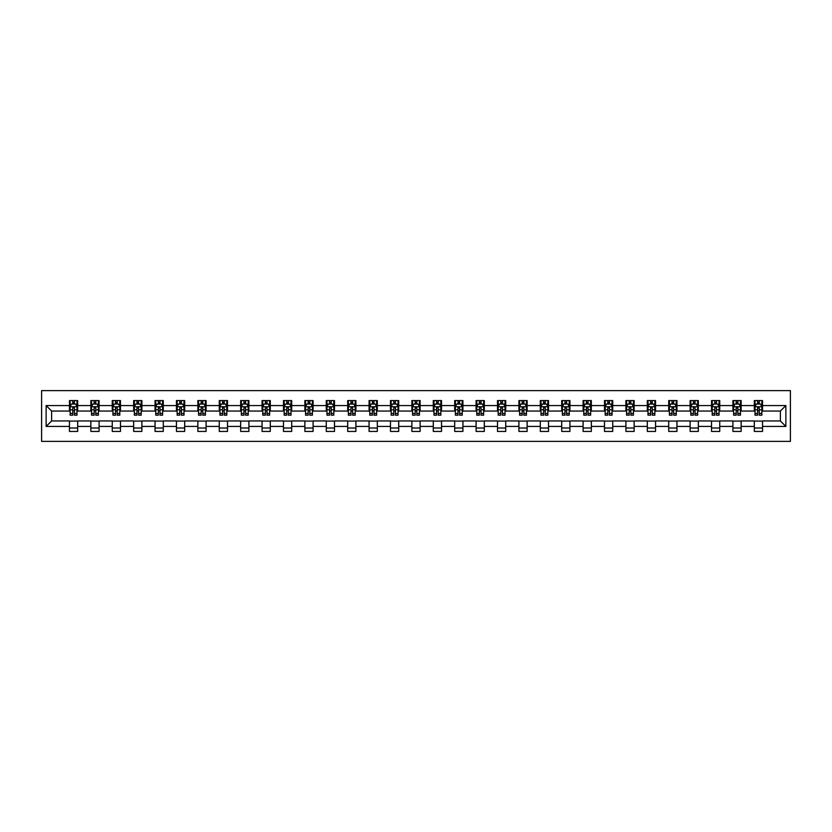 <?xml version="1.0" encoding="UTF-8"?>
<svg xmlns="http://www.w3.org/2000/svg" width="832" height="832" viewBox="0 0 832 832"><rect width="100%" height="100%" fill="white"/><g stroke="black" fill="none" stroke-linecap="round" stroke-linejoin="round"><path stroke-width="1.25" d="M41.6 441.376L790.4 441.376L790.4 390.624L41.6 390.624L41.6 441.376M762.549 405.569L762.549 400.566L754.322 400.566L754.322 405.569L741.146 405.569L741.146 400.566L732.919 400.566L732.919 405.569L719.742 405.569L719.742 400.566L711.516 400.566L711.516 405.569L698.339 405.569L698.339 400.566L690.113 400.566L690.113 405.569L676.946 405.569L676.946 400.566L668.71 400.566L668.71 405.569L655.543 405.569L655.543 400.566L647.306 400.566L647.306 405.569L634.14 405.569L634.14 400.566L625.903 400.566L625.903 405.569L612.737 405.569L612.737 400.566L604.5 400.566L604.5 405.569L591.334 405.569L591.334 400.566L583.097 400.566L583.097 405.569L569.93 405.569L569.93 400.566L561.704 400.566L561.704 405.569L548.527 405.569L548.527 400.566L540.301 400.566L540.301 405.569L527.124 405.569L527.124 400.566L518.898 400.566L518.898 405.569L505.721 405.569L505.721 400.566L497.494 400.566L497.494 405.569L484.318 405.569L484.318 400.566L476.091 400.566L476.091 405.569L462.925 405.569L462.925 400.566L454.688 400.566L454.688 405.569L441.522 405.569L441.522 400.566L433.285 400.566L433.285 405.569L420.118 405.569L420.118 400.566L411.882 400.566L411.882 405.569L398.715 405.569L398.715 400.566L390.478 400.566L390.478 405.569L377.312 405.569L377.312 400.566L369.075 400.566L369.075 405.569L355.909 405.569L355.909 400.566L347.682 400.566L347.682 405.569L334.506 405.569L334.506 400.566L326.279 400.566L326.279 405.569L313.102 405.569L313.102 400.566L304.876 400.566L304.876 405.569L291.699 405.569L291.699 400.566L283.473 400.566L283.473 405.569L270.296 405.569L270.296 400.566L262.07 400.566L262.07 405.569L248.903 405.569L248.903 400.566L240.666 400.566L240.666 405.569L227.5 405.569L227.5 400.566L219.263 400.566L219.263 405.569L206.097 405.569L206.097 400.566L197.86 400.566L197.86 405.569L184.694 405.569L184.694 400.566L176.457 400.566L176.457 405.569L163.29 405.569L163.29 400.566L155.054 400.566L155.054 405.569L141.887 405.569L141.887 400.566L133.661 400.566L133.661 405.569L120.484 405.569L120.484 400.566L112.258 400.566L112.258 405.569L99.081 405.569L99.081 400.566L90.854 400.566L90.854 405.569L77.678 405.569L77.678 400.566L69.451 400.566L69.451 405.569L46.124 405.569L46.124 426.431L51.615 420.94L69.451 420.94L69.451 431.434L77.678 431.434L77.678 420.94L90.854 420.94L90.854 431.434L99.081 431.434L99.081 420.94L112.258 420.94L112.258 431.434L120.484 431.434L120.484 420.94L133.661 420.94L133.661 431.434L141.887 431.434L141.887 420.94L155.054 420.94L155.054 431.434L163.29 431.434L163.29 420.94L176.457 420.94L176.457 431.434L184.694 431.434L184.694 420.94L197.86 420.94L197.86 431.434L206.097 431.434L206.097 420.94L219.263 420.94L219.263 431.434L227.5 431.434L227.5 420.94L240.666 420.94L240.666 431.434L248.903 431.434L248.903 420.94L262.07 420.94L262.07 431.434L270.296 431.434L270.296 420.94L283.473 420.94L283.473 431.434L291.699 431.434L291.699 420.94L304.876 420.94L304.876 431.434L313.102 431.434L313.102 420.94L326.279 420.94L326.279 431.434L334.506 431.434L334.506 420.94L347.682 420.94L347.682 431.434L355.909 431.434L355.909 420.94L369.075 420.94L369.075 431.434L377.312 431.434L377.312 420.94L390.478 420.94L390.478 431.434L398.715 431.434L398.715 420.94L411.882 420.94L411.882 431.434L420.118 431.434L420.118 420.94L433.285 420.94L433.285 431.434L441.522 431.434L441.522 420.94L454.688 420.94L454.688 431.434L462.925 431.434L462.925 420.94L476.091 420.94L476.091 431.434L484.318 431.434L484.318 420.94L497.494 420.94L497.494 431.434L505.721 431.434L505.721 420.94L518.898 420.94L518.898 431.434L527.124 431.434L527.124 420.94L540.301 420.94L540.301 431.434L548.527 431.434L548.527 420.94L561.704 420.94L561.704 431.434L569.93 431.434L569.93 420.94L583.097 420.94L583.097 431.434L591.334 431.434L591.334 420.94L604.5 420.94L604.5 431.434L612.737 431.434L612.737 420.94L625.903 420.94L625.903 431.434L634.14 431.434L634.14 420.94L647.306 420.94L647.306 431.434L655.543 431.434L655.543 420.94L668.71 420.94L668.71 431.434L676.946 431.434L676.946 420.94L690.113 420.94L690.113 431.434L698.339 431.434L698.339 420.94L711.516 420.94L711.516 431.434L719.742 431.434L719.742 420.94L732.919 420.94L732.919 431.434L741.146 431.434L741.146 420.94L754.322 420.94L754.322 431.434L762.549 431.434L762.549 420.94L780.385 420.94L780.385 411.06L762.549 411.06L762.549 405.569L785.876 405.569L785.876 426.431L762.549 426.431M754.322 426.431L741.146 426.431M732.919 426.431L719.742 426.431M711.516 426.431L698.339 426.431M690.113 426.431L676.946 426.431M668.71 426.431L655.543 426.431M647.306 426.431L634.14 426.431M625.903 426.431L612.737 426.431M604.5 426.431L591.334 426.431M583.097 426.431L569.93 426.431M561.704 426.431L548.527 426.431M540.301 426.431L527.124 426.431M518.898 426.431L505.721 426.431M497.494 426.431L484.318 426.431M476.091 426.431L462.925 426.431M454.688 426.431L441.522 426.431M433.285 426.431L420.118 426.431M411.882 426.431L398.715 426.431M390.478 426.431L377.312 426.431M369.075 426.431L355.909 426.431M347.682 426.431L334.506 426.431M326.279 426.431L313.102 426.431M304.876 426.431L291.699 426.431M283.473 426.431L270.296 426.431M262.07 426.431L248.903 426.431M240.666 426.431L227.5 426.431M219.263 426.431L206.097 426.431M197.86 426.431L184.694 426.431M176.457 426.431L163.29 426.431M155.054 426.431L141.887 426.431M133.661 426.431L120.484 426.431M112.258 426.431L99.081 426.431M90.854 426.431L77.678 426.431M69.451 426.431L46.124 426.431M754.322 405.569L754.322 411.06L741.146 411.06L741.146 405.569M732.919 405.569L732.919 411.06L719.742 411.06L719.742 405.569M711.516 405.569L711.516 411.06L698.339 411.06L698.339 405.569M690.113 405.569L690.113 411.06L676.946 411.06L676.946 405.569M668.71 405.569L668.71 411.06L655.543 411.06L655.543 405.569M647.306 405.569L647.306 411.06L634.14 411.06L634.14 405.569M625.903 405.569L625.903 411.06L612.737 411.06L612.737 405.569M604.5 405.569L604.5 411.06L591.334 411.06L591.334 405.569M583.097 405.569L583.097 411.06L569.93 411.06L569.93 405.569M561.704 405.569L561.704 411.06L548.527 411.06L548.527 405.569M540.301 405.569L540.301 411.06L527.124 411.06L527.124 405.569M518.898 405.569L518.898 411.06L505.721 411.06L505.721 405.569M497.494 405.569L497.494 411.06L484.318 411.06L484.318 405.569M476.091 405.569L476.091 411.06L462.925 411.06L462.925 405.569M454.688 405.569L454.688 411.06L441.522 411.06L441.522 405.569M433.285 405.569L433.285 411.06L420.118 411.06L420.118 405.569M411.882 405.569L411.882 411.06L398.715 411.06L398.715 405.569M390.478 405.569L390.478 411.06L377.312 411.06L377.312 405.569M369.075 405.569L369.075 411.06L355.909 411.06L355.909 405.569M347.682 405.569L347.682 411.06L334.506 411.06L334.506 405.569M326.279 405.569L326.279 411.06L313.102 411.06L313.102 405.569M304.876 405.569L304.876 411.06L291.699 411.06L291.699 405.569M283.473 405.569L283.473 411.06L270.296 411.06L270.296 405.569M262.07 405.569L262.07 411.06L248.903 411.06L248.903 405.569M240.666 405.569L240.666 411.06L227.5 411.06L227.5 405.569M219.263 405.569L219.263 411.06L206.097 411.06L206.097 405.569M197.86 405.569L197.86 411.06L184.694 411.06L184.694 405.569M176.457 405.569L176.457 411.06L163.29 411.06L163.29 405.569M155.054 405.569L155.054 411.06L141.887 411.06L141.887 405.569M133.661 405.569L133.661 411.06L120.484 411.06L120.484 405.569M112.258 405.569L112.258 411.06L99.081 411.06L99.081 405.569M90.854 405.569L90.854 411.06L77.678 411.06L77.678 405.569M69.451 405.569L69.451 411.06L51.615 411.06L46.124 405.569M51.615 411.06L51.615 420.94M785.876 426.431L780.385 420.94M780.385 411.06L785.876 405.569M69.451 403.998L70.138 403.998M72.748 403.998L74.391 403.998M76.991 403.998L77.678 403.998M69.451 410.925L70.138 410.925M72.748 410.925L74.391 410.925M76.991 410.925L77.678 410.925M69.451 421.075L77.678 421.075M69.451 428.002L77.678 428.002M90.854 421.075L99.081 421.075M90.854 428.002L99.081 428.002M90.854 403.998L91.541 403.998M94.141 403.998L95.794 403.998M98.394 403.998L99.081 403.998M90.854 410.925L91.541 410.925M94.141 410.925L95.794 410.925M98.394 410.925L99.081 410.925M112.258 421.075L120.484 421.075M112.258 428.002L120.484 428.002M112.258 403.998L112.944 403.998M115.544 403.998L117.198 403.998M119.798 403.998L120.484 403.998M112.258 410.925L112.944 410.925M115.544 410.925L117.198 410.925M119.798 410.925L120.484 410.925M133.661 421.075L141.887 421.075M133.661 428.002L141.887 428.002M133.661 403.998L134.347 403.998M136.947 403.998L138.59 403.998M141.201 403.998L141.887 403.998M133.661 410.925L134.347 410.925M136.947 410.925L138.59 410.925M141.201 410.925L141.887 410.925M155.054 421.075L163.29 421.075M155.054 428.002L163.29 428.002M155.054 403.998L155.74 403.998M158.35 403.998L159.994 403.998M162.604 403.998L163.29 403.998M155.054 410.925L155.74 410.925M158.35 410.925L159.994 410.925M162.604 410.925L163.29 410.925M176.457 421.075L184.694 421.075M176.457 428.002L184.694 428.002M176.457 403.998L177.143 403.998M179.754 403.998L181.397 403.998M184.007 403.998L184.694 403.998M176.457 410.925L177.143 410.925M179.754 410.925L181.397 410.925M184.007 410.925L184.694 410.925M197.86 421.075L206.097 421.075M197.86 428.002L206.097 428.002M197.86 403.998L198.546 403.998M201.157 403.998L202.8 403.998M205.41 403.998L206.097 403.998M197.86 410.925L198.546 410.925M201.157 410.925L202.8 410.925M205.41 410.925L206.097 410.925M219.263 421.075L227.5 421.075M219.263 428.002L227.5 428.002M219.263 403.998L219.95 403.998M222.56 403.998L224.203 403.998M226.814 403.998L227.5 403.998M219.263 410.925L219.95 410.925M222.56 410.925L224.203 410.925M226.814 410.925L227.5 410.925M240.666 421.075L248.903 421.075M240.666 428.002L248.903 428.002M240.666 403.998L241.353 403.998M243.963 403.998L245.606 403.998M248.217 403.998L248.903 403.998M240.666 410.925L241.353 410.925M243.963 410.925L245.606 410.925M248.217 410.925L248.903 410.925M262.07 421.075L270.296 421.075M262.07 428.002L270.296 428.002M262.07 403.998L262.756 403.998M265.366 403.998L267.01 403.998M269.62 403.998L270.296 403.998M262.07 410.925L262.756 410.925M265.366 410.925L267.01 410.925M269.62 410.925L270.296 410.925M283.473 421.075L291.699 421.075M283.473 428.002L291.699 428.002M283.473 403.998L284.159 403.998M286.759 403.998L288.413 403.998M291.013 403.998L291.699 403.998M283.473 410.925L284.159 410.925M286.759 410.925L288.413 410.925M291.013 410.925L291.699 410.925M304.876 421.075L313.102 421.075M304.876 428.002L313.102 428.002M304.876 403.998L305.562 403.998M308.162 403.998L309.816 403.998M312.416 403.998L313.102 403.998M304.876 410.925L305.562 410.925M308.162 410.925L309.816 410.925M312.416 410.925L313.102 410.925M326.279 421.075L334.506 421.075M326.279 428.002L334.506 428.002M326.279 403.998L326.966 403.998M329.566 403.998L331.219 403.998M333.819 403.998L334.506 403.998M326.279 410.925L326.966 410.925M329.566 410.925L331.219 410.925M333.819 410.925L334.506 410.925M347.682 421.075L355.909 421.075M347.682 428.002L355.909 428.002M347.682 403.998L348.369 403.998M350.969 403.998L352.612 403.998M355.222 403.998L355.909 403.998M347.682 410.925L348.369 410.925M350.969 410.925L352.612 410.925M355.222 410.925L355.909 410.925M369.075 421.075L377.312 421.075M369.075 428.002L377.312 428.002M369.075 403.998L369.762 403.998M372.372 403.998L374.015 403.998M376.626 403.998L377.312 403.998M369.075 410.925L369.762 410.925M372.372 410.925L374.015 410.925M376.626 410.925L377.312 410.925M390.478 421.075L398.715 421.075M390.478 428.002L398.715 428.002M390.478 403.998L391.165 403.998M393.775 403.998L395.418 403.998M398.029 403.998L398.715 403.998M390.478 410.925L391.165 410.925M393.775 410.925L395.418 410.925M398.029 410.925L398.715 410.925M411.882 421.075L420.118 421.075M411.882 428.002L420.118 428.002M411.882 403.998L412.568 403.998M415.178 403.998L416.822 403.998M419.432 403.998L420.118 403.998M411.882 410.925L412.568 410.925M415.178 410.925L416.822 410.925M419.432 410.925L420.118 410.925M433.285 421.075L441.522 421.075M433.285 428.002L441.522 428.002M433.285 403.998L433.971 403.998M436.582 403.998L438.225 403.998M440.835 403.998L441.522 403.998M433.285 410.925L433.971 410.925M436.582 410.925L438.225 410.925M440.835 410.925L441.522 410.925M454.688 421.075L462.925 421.075M454.688 428.002L462.925 428.002M454.688 403.998L455.374 403.998M457.985 403.998L459.628 403.998M462.238 403.998L462.925 403.998M454.688 410.925L455.374 410.925M457.985 410.925L459.628 410.925M462.238 410.925L462.925 410.925M476.091 421.075L484.318 421.075M476.091 428.002L484.318 428.002M476.091 403.998L476.778 403.998M479.388 403.998L481.031 403.998M483.631 403.998L484.318 403.998M476.091 410.925L476.778 410.925M479.388 410.925L481.031 410.925M483.631 410.925L484.318 410.925M497.494 421.075L505.721 421.075M497.494 428.002L505.721 428.002M497.494 403.998L498.181 403.998M500.781 403.998L502.434 403.998M505.034 403.998L505.721 403.998M497.494 410.925L498.181 410.925M500.781 410.925L502.434 410.925M505.034 410.925L505.721 410.925M518.898 421.075L527.124 421.075M518.898 428.002L527.124 428.002M518.898 403.998L519.584 403.998M522.184 403.998L523.838 403.998M526.438 403.998L527.124 403.998M518.898 410.925L519.584 410.925M522.184 410.925L523.838 410.925M526.438 410.925L527.124 410.925M540.301 421.075L548.527 421.075M540.301 428.002L548.527 428.002M540.301 403.998L540.987 403.998M543.587 403.998L545.241 403.998M547.841 403.998L548.527 403.998M540.301 410.925L540.987 410.925M543.587 410.925L545.241 410.925M547.841 410.925L548.527 410.925M561.704 421.075L569.93 421.075M561.704 428.002L569.93 428.002M561.704 403.998L562.38 403.998M564.99 403.998L566.634 403.998M569.244 403.998L569.93 403.998M561.704 410.925L562.38 410.925M564.99 410.925L566.634 410.925M569.244 410.925L569.93 410.925M583.097 421.075L591.334 421.075M583.097 428.002L591.334 428.002M583.097 403.998L583.783 403.998M586.394 403.998L588.037 403.998M590.647 403.998L591.334 403.998M583.097 410.925L583.783 410.925M586.394 410.925L588.037 410.925M590.647 410.925L591.334 410.925M604.5 421.075L612.737 421.075M604.5 428.002L612.737 428.002M604.5 403.998L605.186 403.998M607.797 403.998L609.44 403.998M612.05 403.998L612.737 403.998M604.5 410.925L605.186 410.925M607.797 410.925L609.44 410.925M612.05 410.925L612.737 410.925M625.903 421.075L634.14 421.075M625.903 428.002L634.14 428.002M625.903 403.998L626.59 403.998M629.2 403.998L630.843 403.998M633.454 403.998L634.14 403.998M625.903 410.925L626.59 410.925M629.2 410.925L630.843 410.925M633.454 410.925L634.14 410.925M647.306 421.075L655.543 421.075M647.306 428.002L655.543 428.002M647.306 403.998L647.993 403.998M650.603 403.998L652.246 403.998M654.857 403.998L655.543 403.998M647.306 410.925L647.993 410.925M650.603 410.925L652.246 410.925M654.857 410.925L655.543 410.925M668.71 421.075L676.946 421.075M668.71 428.002L676.946 428.002M668.71 403.998L669.396 403.998M672.006 403.998L673.65 403.998M676.26 403.998L676.946 403.998M668.71 410.925L669.396 410.925M672.006 410.925L673.65 410.925M676.26 410.925L676.946 410.925M690.113 421.075L698.339 421.075M690.113 428.002L698.339 428.002M690.113 403.998L690.799 403.998M693.41 403.998L695.053 403.998M697.653 403.998L698.339 403.998M690.113 410.925L690.799 410.925M693.41 410.925L695.053 410.925M697.653 410.925L698.339 410.925M711.516 421.075L719.742 421.075M711.516 428.002L719.742 428.002M711.516 403.998L712.202 403.998M714.802 403.998L716.456 403.998M719.056 403.998L719.742 403.998M711.516 410.925L712.202 410.925M714.802 410.925L716.456 410.925M719.056 410.925L719.742 410.925M732.919 421.075L741.146 421.075M732.919 428.002L741.146 428.002M732.919 403.998L733.606 403.998M736.206 403.998L737.859 403.998M740.459 403.998L741.146 403.998M732.919 410.925L733.606 410.925M736.206 410.925L737.859 410.925M740.459 410.925L741.146 410.925M754.322 421.075L762.549 421.075M754.322 428.002L762.549 428.002M754.322 403.998L755.009 403.998M757.609 403.998L759.252 403.998M761.862 403.998L762.549 403.998M754.322 410.925L755.009 410.925M757.609 410.925L759.252 410.925M761.862 410.925L762.549 410.925M74.391 402.345L72.748 402.345M76.991 413.452L74.391 413.452L74.391 415.178L76.991 415.178L76.991 406.806L75.629 404.061L71.51 404.061L70.138 406.806L70.138 415.178L72.748 415.178L72.748 413.452L70.138 413.452M70.138 406.806L70.138 400.566M76.991 406.806L76.991 400.566M72.748 404.061L72.748 400.566M74.391 400.566L74.391 404.061M74.391 413.452L74.391 407.836L72.748 407.836L72.748 413.452M95.794 402.345L94.141 402.345M98.394 413.452L95.794 413.452L95.794 415.178L98.394 415.178L98.394 406.806L97.022 404.061L92.914 404.061L91.541 406.806L91.541 415.178L94.141 415.178L94.141 413.452L91.541 413.452M91.541 406.806L91.541 400.566M98.394 406.806L98.394 400.566M94.141 404.061L94.141 400.566M95.794 400.566L95.794 404.061M95.794 413.452L95.794 407.836L94.141 407.836L94.141 413.452M117.198 402.345L115.544 402.345M119.798 413.452L117.198 413.452L117.198 415.178L119.798 415.178L119.798 406.806L118.425 404.061L114.317 404.061L112.944 406.806L112.944 415.178L115.544 415.178L115.544 413.452L112.944 413.452M112.944 406.806L112.944 400.566M119.798 406.806L119.798 400.566M115.544 404.061L115.544 400.566M117.198 400.566L117.198 404.061M117.198 413.452L117.198 407.836L115.544 407.836L115.544 413.452M138.59 402.345L136.947 402.345M141.201 413.452L138.59 413.452L138.59 415.178L141.201 415.178L141.201 406.806L139.828 404.061L135.71 404.061L134.347 406.806L134.347 415.178L136.947 415.178L136.947 413.452L134.347 413.452M134.347 406.806L134.347 400.566M141.201 406.806L141.201 400.566M136.947 404.061L136.947 400.566M138.59 400.566L138.59 404.061M138.59 413.452L138.59 407.836L136.947 407.836L136.947 413.452M159.994 402.345L158.35 402.345M162.604 413.452L159.994 413.452L159.994 415.178L162.604 415.178L162.604 406.806L161.231 404.061L157.113 404.061L155.74 406.806L155.74 415.178L158.35 415.178L158.35 413.452L155.74 413.452M155.74 406.806L155.74 400.566M162.604 406.806L162.604 400.566M158.35 404.061L158.35 400.566M159.994 400.566L159.994 404.061M159.994 413.452L159.994 407.836L158.35 407.836L158.35 413.452M181.397 402.345L179.754 402.345M184.007 413.452L181.397 413.452L181.397 415.178L184.007 415.178L184.007 406.806L182.634 404.061L178.516 404.061L177.143 406.806L177.143 415.178L179.754 415.178L179.754 413.452L177.143 413.452M177.143 406.806L177.143 400.566M184.007 406.806L184.007 400.566M179.754 404.061L179.754 400.566M181.397 400.566L181.397 404.061M181.397 413.452L181.397 407.836L179.754 407.836L179.754 413.452M202.8 402.345L201.157 402.345M205.41 413.452L202.8 413.452L202.8 415.178L205.41 415.178L205.41 406.806L204.038 404.061L199.919 404.061L198.546 406.806L198.546 415.178L201.157 415.178L201.157 413.452L198.546 413.452M198.546 406.806L198.546 400.566M205.41 406.806L205.41 400.566M201.157 404.061L201.157 400.566M202.8 400.566L202.8 404.061M202.8 413.452L202.8 407.836L201.157 407.836L201.157 413.452M224.203 402.345L222.56 402.345M226.814 413.452L224.203 413.452L224.203 415.178L226.814 415.178L226.814 406.806L225.441 404.061L221.322 404.061L219.95 406.806L219.95 415.178L222.56 415.178L222.56 413.452L219.95 413.452M219.95 406.806L219.95 400.566M226.814 406.806L226.814 400.566M222.56 404.061L222.56 400.566M224.203 400.566L224.203 404.061M224.203 413.452L224.203 407.836L222.56 407.836L222.56 413.452M245.606 402.345L243.963 402.345M248.217 413.452L245.606 413.452L245.606 415.178L248.217 415.178L248.217 406.806L246.844 404.061L242.726 404.061L241.353 406.806L241.353 415.178L243.963 415.178L243.963 413.452L241.353 413.452M241.353 406.806L241.353 400.566M248.217 406.806L248.217 400.566M243.963 404.061L243.963 400.566M245.606 400.566L245.606 404.061M245.606 413.452L245.606 407.836L243.963 407.836L243.963 413.452M267.01 402.345L265.366 402.345M269.62 413.452L267.01 413.452L267.01 415.178L269.62 415.178L269.62 406.806L268.247 404.061L264.129 404.061L262.756 406.806L262.756 415.178L265.366 415.178L265.366 413.452L262.756 413.452M262.756 406.806L262.756 400.566M269.62 406.806L269.62 400.566M265.366 404.061L265.366 400.566M267.01 400.566L267.01 404.061M267.01 413.452L267.01 407.836L265.366 407.836L265.366 413.452M288.413 402.345L286.759 402.345M291.013 413.452L288.413 413.452L288.413 415.178L291.013 415.178L291.013 406.806L289.64 404.061L285.532 404.061L284.159 406.806L284.159 415.178L286.759 415.178L286.759 413.452L284.159 413.452M284.159 406.806L284.159 400.566M291.013 406.806L291.013 400.566M286.759 404.061L286.759 400.566M288.413 400.566L288.413 404.061M288.413 413.452L288.413 407.836L286.759 407.836L286.759 413.452M309.816 402.345L308.162 402.345M312.416 413.452L309.816 413.452L309.816 415.178L312.416 415.178L312.416 406.806L311.043 404.061L306.935 404.061L305.562 406.806L305.562 415.178L308.162 415.178L308.162 413.452L305.562 413.452M305.562 406.806L305.562 400.566M312.416 406.806L312.416 400.566M308.162 404.061L308.162 400.566M309.816 400.566L309.816 404.061M309.816 413.452L309.816 407.836L308.162 407.836L308.162 413.452M331.219 402.345L329.566 402.345M333.819 413.452L331.219 413.452L331.219 415.178L333.819 415.178L333.819 406.806L332.446 404.061L328.338 404.061L326.966 406.806L326.966 415.178L329.566 415.178L329.566 413.452L326.966 413.452M326.966 406.806L326.966 400.566M333.819 406.806L333.819 400.566M329.566 404.061L329.566 400.566M331.219 400.566L331.219 404.061M331.219 413.452L331.219 407.836L329.566 407.836L329.566 413.452M352.612 402.345L350.969 402.345M355.222 413.452L352.612 413.452L352.612 415.178L355.222 415.178L355.222 406.806L353.85 404.061L349.731 404.061L348.369 406.806L348.369 415.178L350.969 415.178L350.969 413.452L348.369 413.452M348.369 406.806L348.369 400.566M355.222 406.806L355.222 400.566M350.969 404.061L350.969 400.566M352.612 400.566L352.612 404.061M352.612 413.452L352.612 407.836L350.969 407.836L350.969 413.452M374.015 402.345L372.372 402.345M376.626 413.452L374.015 413.452L374.015 415.178L376.626 415.178L376.626 406.806L375.253 404.061L371.134 404.061L369.762 406.806L369.762 415.178L372.372 415.178L372.372 413.452L369.762 413.452M369.762 406.806L369.762 400.566M376.626 406.806L376.626 400.566M372.372 404.061L372.372 400.566M374.015 400.566L374.015 404.061M374.015 413.452L374.015 407.836L372.372 407.836L372.372 413.452M395.418 402.345L393.775 402.345M398.029 413.452L395.418 413.452L395.418 415.178L398.029 415.178L398.029 406.806L396.656 404.061L392.538 404.061L391.165 406.806L391.165 415.178L393.775 415.178L393.775 413.452L391.165 413.452M391.165 406.806L391.165 400.566M398.029 406.806L398.029 400.566M393.775 404.061L393.775 400.566M395.418 400.566L395.418 404.061M395.418 413.452L395.418 407.836L393.775 407.836L393.775 413.452M416.822 402.345L415.178 402.345M419.432 413.452L416.822 413.452L416.822 415.178L419.432 415.178L419.432 406.806L418.059 404.061L413.941 404.061L412.568 406.806L412.568 415.178L415.178 415.178L415.178 413.452L412.568 413.452M412.568 406.806L412.568 400.566M419.432 406.806L419.432 400.566M415.178 404.061L415.178 400.566M416.822 400.566L416.822 404.061M416.822 413.452L416.822 407.836L415.178 407.836L415.178 413.452M438.225 402.345L436.582 402.345M440.835 413.452L438.225 413.452L438.225 415.178L440.835 415.178L440.835 406.806L439.462 404.061L435.344 404.061L433.971 406.806L433.971 415.178L436.582 415.178L436.582 413.452L433.971 413.452M433.971 406.806L433.971 400.566M440.835 406.806L440.835 400.566M436.582 404.061L436.582 400.566M438.225 400.566L438.225 404.061M438.225 413.452L438.225 407.836L436.582 407.836L436.582 413.452M459.628 402.345L457.985 402.345M462.238 413.452L459.628 413.452L459.628 415.178L462.238 415.178L462.238 406.806L460.866 404.061L456.747 404.061L455.374 406.806L455.374 415.178L457.985 415.178L457.985 413.452L455.374 413.452M455.374 406.806L455.374 400.566M462.238 406.806L462.238 400.566M457.985 404.061L457.985 400.566M459.628 400.566L459.628 404.061M459.628 413.452L459.628 407.836L457.985 407.836L457.985 413.452M481.031 402.345L479.388 402.345M483.631 413.452L481.031 413.452L481.031 415.178L483.631 415.178L483.631 406.806L482.269 404.061L478.15 404.061L476.778 406.806L476.778 415.178L479.388 415.178L479.388 413.452L476.778 413.452M476.778 406.806L476.778 400.566M483.631 406.806L483.631 400.566M479.388 404.061L479.388 400.566M481.031 400.566L481.031 404.061M481.031 413.452L481.031 407.836L479.388 407.836L479.388 413.452M502.434 402.345L500.781 402.345M505.034 413.452L502.434 413.452L502.434 415.178L505.034 415.178L505.034 406.806L503.662 404.061L499.554 404.061L498.181 406.806L498.181 415.178L500.781 415.178L500.781 413.452L498.181 413.452M498.181 406.806L498.181 400.566M505.034 406.806L505.034 400.566M500.781 404.061L500.781 400.566M502.434 400.566L502.434 404.061M502.434 413.452L502.434 407.836L500.781 407.836L500.781 413.452M523.838 402.345L522.184 402.345M526.438 413.452L523.838 413.452L523.838 415.178L526.438 415.178L526.438 406.806L525.065 404.061L520.957 404.061L519.584 406.806L519.584 415.178L522.184 415.178L522.184 413.452L519.584 413.452M519.584 406.806L519.584 400.566M526.438 406.806L526.438 400.566M522.184 404.061L522.184 400.566M523.838 400.566L523.838 404.061M523.838 413.452L523.838 407.836L522.184 407.836L522.184 413.452M545.241 402.345L543.587 402.345M547.841 413.452L545.241 413.452L545.241 415.178L547.841 415.178L547.841 406.806L546.468 404.061L542.36 404.061L540.987 406.806L540.987 415.178L543.587 415.178L543.587 413.452L540.987 413.452M540.987 406.806L540.987 400.566M547.841 406.806L547.841 400.566M543.587 404.061L543.587 400.566M545.241 400.566L545.241 404.061M545.241 413.452L545.241 407.836L543.587 407.836L543.587 413.452M566.634 402.345L564.99 402.345M569.244 413.452L566.634 413.452L566.634 415.178L569.244 415.178L569.244 406.806L567.871 404.061L563.753 404.061L562.38 406.806L562.38 415.178L564.99 415.178L564.99 413.452L562.38 413.452M562.38 406.806L562.38 400.566M569.244 406.806L569.244 400.566M564.99 404.061L564.99 400.566M566.634 400.566L566.634 404.061M566.634 413.452L566.634 407.836L564.99 407.836L564.99 413.452M588.037 402.345L586.394 402.345M590.647 413.452L588.037 413.452L588.037 415.178L590.647 415.178L590.647 406.806L589.274 404.061L585.156 404.061L583.783 406.806L583.783 415.178L586.394 415.178L586.394 413.452L583.783 413.452M583.783 406.806L583.783 400.566M590.647 406.806L590.647 400.566M586.394 404.061L586.394 400.566M588.037 400.566L588.037 404.061M588.037 413.452L588.037 407.836L586.394 407.836L586.394 413.452M609.44 402.345L607.797 402.345M612.05 413.452L609.44 413.452L609.44 415.178L612.05 415.178L612.05 406.806L610.678 404.061L606.559 404.061L605.186 406.806L605.186 415.178L607.797 415.178L607.797 413.452L605.186 413.452M605.186 406.806L605.186 400.566M612.05 406.806L612.05 400.566M607.797 404.061L607.797 400.566M609.44 400.566L609.44 404.061M609.44 413.452L609.44 407.836L607.797 407.836L607.797 413.452M630.843 402.345L629.2 402.345M633.454 413.452L630.843 413.452L630.843 415.178L633.454 415.178L633.454 406.806L632.081 404.061L627.962 404.061L626.59 406.806L626.59 415.178L629.2 415.178L629.2 413.452L626.59 413.452M626.59 406.806L626.59 400.566M633.454 406.806L633.454 400.566M629.2 404.061L629.2 400.566M630.843 400.566L630.843 404.061M630.843 413.452L630.843 407.836L629.2 407.836L629.2 413.452M652.246 402.345L650.603 402.345M654.857 413.452L652.246 413.452L652.246 415.178L654.857 415.178L654.857 406.806L653.484 404.061L649.366 404.061L647.993 406.806L647.993 415.178L650.603 415.178L650.603 413.452L647.993 413.452M647.993 406.806L647.993 400.566M654.857 406.806L654.857 400.566M650.603 404.061L650.603 400.566M652.246 400.566L652.246 404.061M652.246 413.452L652.246 407.836L650.603 407.836L650.603 413.452M673.65 402.345L672.006 402.345M676.26 413.452L673.65 413.452L673.65 415.178L676.26 415.178L676.26 406.806L674.887 404.061L670.769 404.061L669.396 406.806L669.396 415.178L672.006 415.178L672.006 413.452L669.396 413.452M669.396 406.806L669.396 400.566M676.26 406.806L676.26 400.566M672.006 404.061L672.006 400.566M673.65 400.566L673.65 404.061M673.65 413.452L673.65 407.836L672.006 407.836L672.006 413.452M695.053 402.345L693.41 402.345M697.653 413.452L695.053 413.452L695.053 415.178L697.653 415.178L697.653 406.806L696.29 404.061L692.172 404.061L690.799 406.806L690.799 415.178L693.41 415.178L693.41 413.452L690.799 413.452M690.799 406.806L690.799 400.566M697.653 406.806L697.653 400.566M693.41 404.061L693.41 400.566M695.053 400.566L695.053 404.061M695.053 413.452L695.053 407.836L693.41 407.836L693.41 413.452M716.456 402.345L714.802 402.345M719.056 413.452L716.456 413.452L716.456 415.178L719.056 415.178L719.056 406.806L717.683 404.061L713.575 404.061L712.202 406.806L712.202 415.178L714.802 415.178L714.802 413.452L712.202 413.452M712.202 406.806L712.202 400.566M719.056 406.806L719.056 400.566M714.802 404.061L714.802 400.566M716.456 400.566L716.456 404.061M716.456 413.452L716.456 407.836L714.802 407.836L714.802 413.452M737.859 402.345L736.206 402.345M740.459 413.452L737.859 413.452L737.859 415.178L740.459 415.178L740.459 406.806L739.086 404.061L734.978 404.061L733.606 406.806L733.606 415.178L736.206 415.178L736.206 413.452L733.606 413.452M733.606 406.806L733.606 400.566M740.459 406.806L740.459 400.566M736.206 404.061L736.206 400.566M737.859 400.566L737.859 404.061M737.859 413.452L737.859 407.836L736.206 407.836L736.206 413.452M759.252 402.345L757.609 402.345M761.862 413.452L759.252 413.452L759.252 415.178L761.862 415.178L761.862 406.806L760.49 404.061L756.371 404.061L755.009 406.806L755.009 415.178L757.609 415.178L757.609 413.452L755.009 413.452M755.009 406.806L755.009 400.566M761.862 406.806L761.862 400.566M757.609 404.061L757.609 400.566M759.252 400.566L759.252 404.061M759.252 413.452L759.252 407.836L757.609 407.836L757.609 413.452M76.96 406.744L70.169 406.744M70.138 404.227L71.427 404.227M75.702 404.227L76.991 404.227M72.748 409.781L70.138 409.781M76.991 409.781L74.391 409.781M74.391 403.218L72.748 403.218M98.363 406.744L91.572 406.744M91.541 404.227L92.83 404.227M97.105 404.227L98.394 404.227M94.141 409.781L91.541 409.781M98.394 409.781L95.794 409.781M95.794 403.218L94.141 403.218M119.766 406.744L112.975 406.744M112.944 404.227L114.234 404.227M118.508 404.227L119.798 404.227M115.544 409.781L112.944 409.781M119.798 409.781L117.198 409.781M117.198 403.218L115.544 403.218M141.17 406.744L134.378 406.744M134.347 404.227L135.637 404.227M139.911 404.227L141.201 404.227M136.947 409.781L134.347 409.781M141.201 409.781L138.59 409.781M138.59 403.218L136.947 403.218M162.573 406.744L155.782 406.744M155.74 404.227L157.03 404.227M161.314 404.227L162.604 404.227M158.35 409.781L155.74 409.781M162.604 409.781L159.994 409.781M159.994 403.218L158.35 403.218M183.976 406.744L177.185 406.744M177.143 404.227L178.433 404.227M182.718 404.227L184.007 404.227M179.754 409.781L177.143 409.781M184.007 409.781L181.397 409.781M181.397 403.218L179.754 403.218M205.379 406.744L198.588 406.744M198.546 404.227L199.836 404.227M204.121 404.227L205.41 404.227M201.157 409.781L198.546 409.781M205.41 409.781L202.8 409.781M202.8 403.218L201.157 403.218M226.772 406.744L219.981 406.744M219.95 404.227L221.239 404.227M225.524 404.227L226.814 404.227M222.56 409.781L219.95 409.781M226.814 409.781L224.203 409.781M224.203 403.218L222.56 403.218M248.175 406.744L241.384 406.744M241.353 404.227L242.642 404.227M246.927 404.227L248.217 404.227M243.963 409.781L241.353 409.781M248.217 409.781L245.606 409.781M245.606 403.218L243.963 403.218M269.578 406.744L262.787 406.744M262.756 404.227L264.046 404.227M268.33 404.227L269.62 404.227M265.366 409.781L262.756 409.781M269.62 409.781L267.01 409.781M267.01 403.218L265.366 403.218M290.982 406.744L284.19 406.744M284.159 404.227L285.449 404.227M289.723 404.227L291.013 404.227M286.759 409.781L284.159 409.781M291.013 409.781L288.413 409.781M288.413 403.218L286.759 403.218M312.385 406.744L305.594 406.744M305.562 404.227L306.852 404.227M311.126 404.227L312.416 404.227M308.162 409.781L305.562 409.781M312.416 409.781L309.816 409.781M309.816 403.218L308.162 403.218M333.788 406.744L326.997 406.744M326.966 404.227L328.255 404.227M332.53 404.227L333.819 404.227M329.566 409.781L326.966 409.781M333.819 409.781L331.219 409.781M331.219 403.218L329.566 403.218M355.191 406.744L348.4 406.744M348.369 404.227L349.658 404.227M353.933 404.227L355.222 404.227M350.969 409.781L348.369 409.781M355.222 409.781L352.612 409.781M352.612 403.218L350.969 403.218M376.594 406.744L369.803 406.744M369.762 404.227L371.051 404.227M375.336 404.227L376.626 404.227M372.372 409.781L369.762 409.781M376.626 409.781L374.015 409.781M374.015 403.218L372.372 403.218M397.998 406.744L391.206 406.744M391.165 404.227L392.454 404.227M396.739 404.227L398.029 404.227M393.775 409.781L391.165 409.781M398.029 409.781L395.418 409.781M395.418 403.218L393.775 403.218M419.39 406.744L412.61 406.744M412.568 404.227L413.858 404.227M418.142 404.227L419.432 404.227M415.178 409.781L412.568 409.781M419.432 409.781L416.822 409.781M416.822 403.218L415.178 403.218M440.794 406.744L434.002 406.744M433.971 404.227L435.261 404.227M439.546 404.227L440.835 404.227M436.582 409.781L433.971 409.781M440.835 409.781L438.225 409.781M438.225 403.218L436.582 403.218M462.197 406.744L455.406 406.744M455.374 404.227L456.664 404.227M460.949 404.227L462.238 404.227M457.985 409.781L455.374 409.781M462.238 409.781L459.628 409.781M459.628 403.218L457.985 403.218M483.6 406.744L476.809 406.744M476.778 404.227L478.067 404.227M482.342 404.227L483.631 404.227M479.388 409.781L476.778 409.781M483.631 409.781L481.031 409.781M481.031 403.218L479.388 403.218M505.003 406.744L498.212 406.744M498.181 404.227L499.47 404.227M503.745 404.227L505.034 404.227M500.781 409.781L498.181 409.781M505.034 409.781L502.434 409.781M502.434 403.218L500.781 403.218M526.406 406.744L519.615 406.744M519.584 404.227L520.874 404.227M525.148 404.227L526.438 404.227M522.184 409.781L519.584 409.781M526.438 409.781L523.838 409.781M523.838 403.218L522.184 403.218M547.81 406.744L541.018 406.744M540.987 404.227L542.277 404.227M546.551 404.227L547.841 404.227M543.587 409.781L540.987 409.781M547.841 409.781L545.241 409.781M545.241 403.218L543.587 403.218M569.213 406.744L562.422 406.744M562.38 404.227L563.67 404.227M567.954 404.227L569.244 404.227M564.99 409.781L562.38 409.781M569.244 409.781L566.634 409.781M566.634 403.218L564.99 403.218M590.616 406.744L583.825 406.744M583.783 404.227L585.073 404.227M589.358 404.227L590.647 404.227M586.394 409.781L583.783 409.781M590.647 409.781L588.037 409.781M588.037 403.218L586.394 403.218M612.019 406.744L605.228 406.744M605.186 404.227L606.476 404.227M610.761 404.227L612.05 404.227M607.797 409.781L605.186 409.781M612.05 409.781L609.44 409.781M609.44 403.218L607.797 403.218M633.412 406.744L626.621 406.744M626.59 404.227L627.879 404.227M632.164 404.227L633.454 404.227M629.2 409.781L626.59 409.781M633.454 409.781L630.843 409.781M630.843 403.218L629.2 403.218M654.815 406.744L648.024 406.744M647.993 404.227L649.282 404.227M653.567 404.227L654.857 404.227M650.603 409.781L647.993 409.781M654.857 409.781L652.246 409.781M652.246 403.218L650.603 403.218M676.218 406.744L669.427 406.744M669.396 404.227L670.686 404.227M674.97 404.227L676.26 404.227M672.006 409.781L669.396 409.781M676.26 409.781L673.65 409.781M673.65 403.218L672.006 403.218M697.622 406.744L690.83 406.744M690.799 404.227L692.089 404.227M696.363 404.227L697.653 404.227M693.41 409.781L690.799 409.781M697.653 409.781L695.053 409.781M695.053 403.218L693.41 403.218M719.025 406.744L712.234 406.744M712.202 404.227L713.492 404.227M717.766 404.227L719.056 404.227M714.802 409.781L712.202 409.781M719.056 409.781L716.456 409.781M716.456 403.218L714.802 403.218M740.428 406.744L733.637 406.744M733.606 404.227L734.895 404.227M739.17 404.227L740.459 404.227M736.206 409.781L733.606 409.781M740.459 409.781L737.859 409.781M737.859 403.218L736.206 403.218M761.831 406.744L755.04 406.744M755.009 404.227L756.298 404.227M760.573 404.227L761.862 404.227M757.609 409.781L755.009 409.781M761.862 409.781L759.252 409.781M759.252 403.218L757.609 403.218"/></g></svg>
